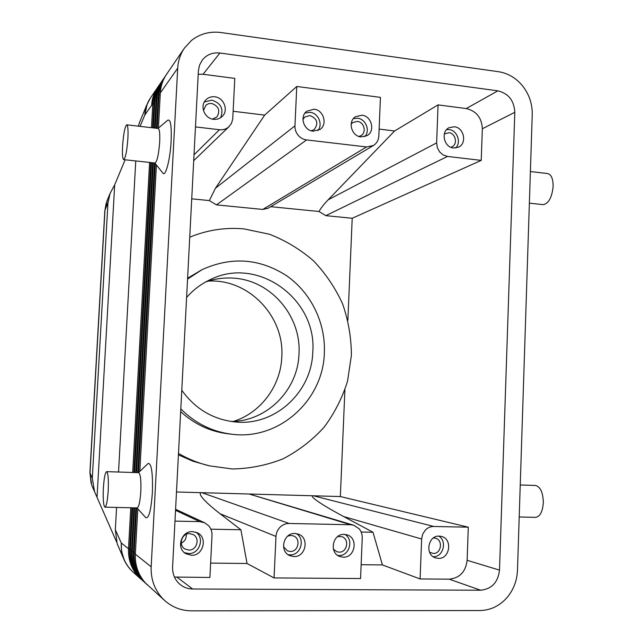 <?xml version="1.0" encoding="UTF-8"?>
<svg xmlns="http://www.w3.org/2000/svg" width="643" height="643" viewBox="0 0 643 643"><rect width="100%" height="100%" fill="white"/><g stroke="black" fill="none" stroke-linecap="round" stroke-linejoin="round"><path stroke-width="0.96" d="M205.623 281.988C214.866 278.692 224.351 277.422 234.084 278.186C271.129 280.517 301.414 316.348 298.995 353.819C298.039 389.947 266.917 421.607 230.917 421.438M208.219 281.112C248.6 278.523 284.648 316.364 281.803 356.961C280.75 385.816 260.986 412.677 233.658 421.35M186.607 297.444C193.422 289.688 201.444 283.684 210.663 279.432C258.028 255.93 317.12 299.292 312.779 351.97C311.871 391.587 275.919 425.562 236.544 422.065C213.854 419.983 195.601 409.39 181.776 390.269M180.812 408.868C195.199 423.351 212.222 431.807 231.882 434.234C279.126 440.519 323.381 400.155 324.353 352.71C325.615 322.641 310.939 292.613 286.432 275.606C259.434 258.373 231.303 256.396 202.031 269.674L187.555 279.094M231.882 434.234L228.265 433.824C210.253 431.63 194.387 424.227 180.667 411.6M187.603 278.226L202.031 269.674M189.733 237.203C207.263 229.977 225.355 227.212 244.002 228.9L269.409 234.229C285.669 240.562 300.41 249.46 313.631 260.929C325.688 273.637 335.365 287.992 342.647 303.994C348.393 320.624 351.311 337.736 351.399 355.322L347.533 381.178C342.301 397.921 334.464 413.304 324.024 427.306C312.257 440.206 298.633 450.695 283.153 458.78C266.893 465.235 249.934 468.634 232.268 468.972L209.321 465.829C198.534 463.209 188.254 459.086 178.489 453.452M209.321 465.829L193.004 461.24L178.416 454.858M270.711 206.684L319.016 211.491L325.8 215.654L352.211 218.266L347.871 320.214M344.897 389.939L340.348 496.549L313.422 495.793C311.051 495.769 312.498 497.61 317.771 501.331C323.3 505.173 331.933 510.253 343.683 516.57L421.623 538.987L422.692 534.124L425.385 530.033C427.772 527.654 430.561 526.464 433.752 526.472L313.422 495.793L249.138 494.009L353.714 525.227L359.091 528.723C361.286 531.319 362.339 534.397 362.242 537.95L360.57 578.539L274.063 577.928L275.984 536.447C276.209 532.814 277.575 529.719 280.099 527.164C282.687 524.688 285.701 523.466 289.133 523.474L201.934 492.691L249.138 494.009L350.692 524.752L289.133 523.474M262.754 209.441L268.043 208.276L373.366 145.527L366.55 146.95L262.754 209.441L216.482 204.876L209.345 200.576L191.735 198.824M176.487 491.983L201.934 492.691C199.402 492.659 199.676 494.523 202.77 498.285C206.041 502.175 211.812 507.327 220.099 513.757L240.9 529.76L247.033 563.493L274.063 577.928M325.8 215.654L447.528 156.442L443.228 155.003L439.635 151.925L437.32 147.681L436.629 142.907L328.139 199.828C323.935 204.217 320.897 208.107 319.016 211.491M216.482 204.876L306.582 139.925C303.239 139.475 300.418 137.907 298.119 135.215C295.901 132.45 294.848 129.323 294.952 125.851L215.437 188.254L264.675 115.113L296.769 86.475L380.431 97.374L378.84 135.954C378.647 139.338 377.377 142.119 375.038 144.297L373.366 145.527M219.898 53.023L497.867 90.84C508.5 93.452 514.143 100.605 514.802 112.316L499.507 570.132C498.028 582.341 491.75 589.036 480.667 590.226L192.683 589.004C188.166 588.94 184.115 587.557 180.538 584.841C175.049 580.34 172.404 574.4 172.589 567.005L198.382 70.883L199.523 65.168L202.232 60.145C206.716 54.623 212.608 52.252 219.898 53.023L203.059 74.267L234.783 78.398L232.742 119.035L231.448 123.432L228.635 127.009C226.014 129.163 222.968 130.071 219.472 129.717L194.017 154.802M421.623 538.987L420.104 578.957L449.2 579.166C459.721 578.081 465.693 571.796 467.123 560.31L468.289 527.188L340.348 496.549M352.211 218.266L481.221 160.388L482.338 128.761C481.736 117.709 476.375 110.974 466.255 108.563L438.068 104.889L436.629 142.907M215.437 188.254L209.345 200.576M296.769 86.475L294.952 125.851M306.582 139.925L366.55 146.95M313.085 131.196C303.785 130.545 299.325 116.568 306.727 111.247L314.081 109.214C323.59 109.945 327.817 124.38 320.013 129.444L313.085 131.196M361.028 136.927C351.6 136.284 347.469 121.648 355.354 116.785L361.945 115.201C371.566 115.933 375.456 130.971 367.217 135.569L361.028 136.927M304.975 113.064L310.119 112.332C318.373 113.007 323.22 124.565 317.811 130.633M364.782 136.646C370.472 130.786 365.795 118.883 357.532 118.224L353.385 118.617M175.539 510.309L199.651 521.618L174.976 521.111M199.651 521.618L204.659 522.775L208.678 525.749C211.025 528.45 212.134 531.64 212.013 535.33L209.907 577.47L174.43 577.036M191.381 555.287L185.69 553.615C175.869 548.117 181.326 530.821 192.587 531.616L197.425 532.83C208.051 537.661 203.148 556.01 191.381 555.287M195.946 532.203C204.94 538.038 199.41 554.226 188.6 553.559L184.388 552.659M350.692 524.752L353.714 525.227M343.241 557.184L339.761 556.5C328.766 552.835 332.672 533.561 344.206 534.381L347.132 534.88C358.537 538.022 355.097 557.907 343.241 557.184M293.891 556.565L289.848 555.681C279.038 551.517 283.386 532.661 294.936 533.481L298.336 534.124C309.645 537.717 305.803 557.296 293.891 556.565M296.319 533.602C305.618 538.81 300.723 555.544 290.057 554.869L288.032 554.644M337.704 555.407L338.925 555.496C349.406 556.163 354.084 539.469 344.865 534.413M328.139 199.828L394.585 130.979L438.068 104.889M447.528 156.442L481.221 160.388M453.524 147.986C443.983 147.36 440.463 131.767 448.959 127.748L454.312 126.759C464.005 127.475 467.3 143.381 458.531 147.151L453.524 147.986M455.654 147.994C461.57 142.457 457.181 130.224 449.047 129.597L446.58 129.621M361.165 532.034L373.012 532.259L343.683 516.57M420.104 578.957L382.424 564.932L373.012 532.259M361.141 564.699L382.424 564.932M379.121 129.09L394.585 130.979M247.033 563.493L210.623 563.107M468.289 527.188L433.752 526.472M264.675 115.113L233.144 111.263M240.9 529.76L210.896 529.189M195.472 126.904L219.472 129.717M104.849 210.39L89.891 472.846M106.183 203.124L104.986 210.028L107.373 199.981M93.002 488.109L91.748 485.224L90.004 472.975L91.113 483.295M116.56 541.88L94.529 491.614L92.311 478.135L107.952 202.955L110.074 193.463L114.695 184.814L125.128 159.802M139.861 121.648L138.293 126.165M159.416 84.844L158.765 85.76C155.188 91.073 153.203 97.037 152.801 103.644L151.491 127.692M149.594 162.422L132.683 472.484M130.754 507.761L128.52 548.76C128.11 559.514 131.365 568.782 138.293 576.562L141.291 579.464M135.761 160.935L118.537 472.026M116.576 507.423L115.338 529.728L117.163 543.745L118.449 546.703M140.688 578.933L132.956 571.965C124.766 564.249 120.868 554.587 121.254 542.973L115.338 529.728M177.701 68.174L151.169 566.804C150.727 578.885 154.376 589.277 162.116 597.982L164.785 600.634C172.445 607.338 181.374 610.746 191.574 610.85L479.967 610.537C489.99 610.328 498.679 606.381 506.033 598.681C513.154 590.756 516.972 581.296 517.478 570.301L532.235 114.607C532.428 104.158 529.326 94.738 522.928 86.339C516.313 78.124 508.179 73.246 498.526 71.711L220.943 32.536C209.779 31.129 199.925 33.798 191.373 40.533L184.316 48.257L166.473 74.443C162.775 79.941 160.726 86.106 160.308 92.946L177.701 68.174C178.135 60.796 180.345 54.157 184.316 48.257M140.045 126.374L144.779 115.073L151.635 105.299C152.037 98.733 154.015 92.801 157.575 87.512C154.015 92.801 152.037 98.733 151.635 105.299L152.801 103.644L153.95 103.515M114.695 184.814L97.053 497.023M358.898 136.445L361.109 135.552C366.807 132.321 364.075 121.913 357.395 121.423L352.854 122.5L351.15 124.187M333.404 549.098L336.699 551.686L339.062 552.144C347.276 552.659 349.72 538.898 341.835 536.664L337.688 536.567M450.872 147.279L451.9 146.877C457.977 144.225 455.662 133.197 448.927 132.715L444.313 134.001M189.621 533.634L193.077 534.526C200.375 537.95 196.911 550.585 188.777 550.078L184.911 548.961C177.998 545.208 181.736 533.087 189.621 533.634M186.221 534.333C186.55 538.4 184.895 541.326 181.246 543.126M302.933 119.445L304.903 116.954L309.974 115.563C317.361 118.714 318.751 123.392 314.146 129.597L311.252 130.81M287.71 536.117L290.933 535.426L293.369 535.9C301.181 538.456 298.456 551.991 290.21 551.469L287.469 550.882L283.523 546.735M438.381 558.373L435.697 557.939C424.637 555.03 427.828 535.306 439.201 536.117L441.444 536.431C452.793 538.906 449.996 559.08 438.381 558.373M433.205 556.717C443.188 557.304 447.512 541.02 438.719 536.117M429.548 552.192L433.278 553.438C441.339 553.945 443.324 539.967 435.464 538.199L433.366 537.974M203.059 74.267L198.205 74.258M213.597 119.301C204.771 118.633 199.619 106.441 205.559 100.212C207.994 97.559 211.057 96.418 214.746 96.788C223.844 97.527 228.787 110.283 222.325 116.303C219.946 118.642 217.037 119.638 213.597 119.301M204.297 102.028L211.78 100.123C220.943 103.089 223.893 108.948 220.637 117.701M203.437 110.492L205.977 105.074L208.597 103.668L211.611 103.427C218.749 106.079 220.525 110.588 216.932 116.946L212.431 119.1M152.624 127.828L154.039 101.883C154.441 95.244 156.434 89.248 160.035 83.895L160.846 82.706C157.238 88.067 155.228 94.087 154.826 100.75L153.347 127.909M132.667 507.801L130.36 550.223C129.942 561.082 133.238 570.445 140.23 578.306L139.475 577.623C132.506 569.794 129.227 560.471 129.637 549.652L131.919 507.785M133.84 472.517L150.727 162.542M142.65 580.693L143.26 581.232M151.459 162.623L134.588 472.541M161.506 81.765L160.846 82.706M154.505 128.045L156.088 98.958C156.49 92.254 158.508 86.202 162.14 80.809L162.968 79.587C159.327 85.005 157.302 91.081 156.892 97.808L155.244 128.126M134.62 507.849L132.233 551.718C131.815 562.689 135.143 572.141 142.199 580.074L141.428 579.383C134.395 571.474 131.084 562.062 131.502 551.131L133.857 507.833M135.769 472.581L152.616 162.751M163.643 78.639L162.968 79.587M153.364 162.824L136.533 472.605M144.643 582.494L145.27 583.04M156.426 128.262L158.178 95.984C158.588 89.208 160.621 83.1 164.286 77.658L165.13 76.413C161.457 81.878 159.416 88.011 159.006 94.81L157.181 128.351M136.605 507.898L134.146 553.245C133.728 564.329 137.088 573.869 144.217 581.883L143.429 581.176C136.324 573.194 132.98 563.686 133.398 552.642L135.826 507.882M137.739 472.645L154.545 162.952M165.822 75.448L165.13 76.413M155.276 163.571L138.518 472.605M146.676 584.326L147.319 584.889M164.785 600.634L145.463 583.008C138.293 574.946 134.917 565.342 135.335 554.186L137.795 508.854M139.82 471.367L156.41 164.994M158.411 128.061L160.308 92.946M157.961 128.439L167.743 120.225C170.54 118.883 171.673 125.787 171.142 140.946C170.307 158.411 165.886 176.061 163.185 173.481L162.526 172.67M138.454 472.669L148.195 463.394C151.539 463.434 152.93 473.184 152.375 492.626C151.049 510.325 148.854 518.676 145.8 517.679L136.935 507.906M104.922 507.15C106.4 506.459 107.494 500.969 108.201 490.689C108.659 479.34 108.137 472.991 106.642 471.64C105.155 472.452 104.07 477.926 103.37 488.069C102.904 499.273 103.427 505.631 104.922 507.15L137.128 507.914C138.864 507.231 140.086 501.797 140.801 491.59C141.203 480.329 140.504 474.02 138.719 472.677L138.647 472.677M126.904 124.846L158.057 128.455C159.504 128.769 160.043 133.294 159.689 142.007C158.757 154.143 157.238 161.144 155.132 163.017L154.875 162.992M122.588 146.009C123.48 133.969 124.83 126.912 126.655 124.822C127.877 125.112 128.287 129.653 127.893 138.43C126.976 150.655 125.618 157.736 123.81 159.657C122.596 159.255 122.186 154.706 122.588 146.009M519.206 516.972L535.33 517.358C539.935 516.819 542.596 511.941 543.319 502.73C543.07 492.546 540.45 486.791 535.466 485.465L535.281 485.457M530.395 171.552L547.153 173.489C551.083 174.084 553.076 178.344 553.141 186.277C552.064 197.216 548.784 203.349 543.311 204.667L529.366 203.172M499.507 570.132L467.123 560.31M514.802 112.316L482.338 128.761M220.099 513.757L275.984 536.447M192.683 589.004L177.058 577.237M480.667 590.226L449.2 579.166M497.867 90.84L466.255 108.563M92.311 478.135L90.004 472.975L104.986 210.028L107.952 202.955M147.303 103.684L144.779 115.073C145.165 108.715 147.086 102.976 150.534 97.849L146.668 105.235L139.218 123.199M129.677 548.897L128.52 548.76L121.254 542.973L121.567 551.485L124.509 560.696M131.542 550.368L129.637 549.652M156 100.621L154.826 100.75L154.039 101.883M133.439 551.863L131.502 551.131M156.088 98.958L156.892 97.808L158.09 97.672M135.384 553.39L133.398 552.642M158.178 95.984L159.006 94.81L160.22 94.666M151.169 566.804L135.335 554.186M193.712 160.678L229.149 126.534M175.587 509.272L204.659 522.775M106.746 201.484L110.074 193.463M132.956 571.965C128.56 567.97 125.297 563.18 123.175 557.585L117.163 543.745M94.529 491.614L91.748 485.224M158.765 85.76L150.534 97.849M106.642 471.64L138.719 472.677M123.81 159.657L155.132 163.017M154.81 162.984L163.185 173.481M535.466 485.465L520.243 484.975"/></g></svg>

